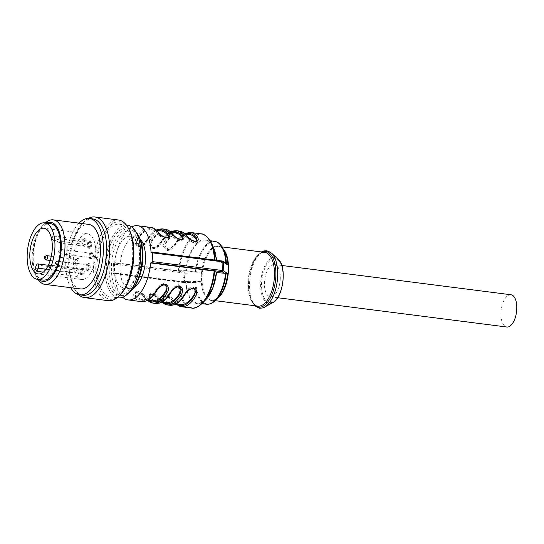 <?xml version="1.0" encoding="UTF-8"?>
<svg xmlns="http://www.w3.org/2000/svg" width="544" height="544" viewBox="0 0 544 544"><rect width="100%" height="100%" fill="white"/><g stroke="black" fill="none" stroke-linecap="round" stroke-linejoin="round"><path stroke-width="0.41" stroke-dasharray="2.72 2.04" d="M140.196 239.176A26.024 12.376 -82.7 0 0 136.116 237.007A26.024 12.376 -82.7 0 0 120.544 261.249A26.024 12.376 -82.7 0 0 129.52 288.633A26.024 12.376 -82.7 0 0 134.014 287.552M117.633 282.785A26.024 12.376 -82.7 0 0 123.842 287.905A26.024 12.376 -82.7 0 0 137.952 271.014A26.024 12.376 -82.7 0 0 136.653 241.407A26.024 12.376 -82.7 0 0 130.444 236.28A26.024 12.376 -82.7 0 0 116.328 253.178A26.024 12.376 -82.7 0 0 117.633 282.785M43.119 280.051A28.458 13.539 97.3 0 1 36.326 274.448A28.458 13.539 97.3 0 1 34.904 242.066A28.458 13.539 97.3 0 1 50.34 223.584M46.145 223.047A29.818 14.185 -82.7 0 0 42.303 225.964A29.818 14.185 -82.7 0 0 33.558 244.793A29.818 14.185 -82.7 0 0 35.945 275.726A29.818 14.185 -82.7 0 0 38.93 279.514M88.373 218.402A40.657 19.339 -82.7 0 0 83.735 222.068A40.657 19.339 -82.7 0 0 71.815 247.738A40.657 19.339 -82.7 0 0 75.065 289.918A40.657 19.339 -82.7 0 0 78.628 294.63M83.001 295.256A38.488 18.306 97.3 0 1 73.957 287.939A38.488 18.306 97.3 0 1 70.876 248.01A38.488 18.306 97.3 0 1 82.164 223.706A38.488 18.306 97.3 0 1 92.759 218.899M78.982 223.149A38.488 18.306 -82.7 0 0 67.565 247.588A38.488 18.306 -82.7 0 0 70.74 287.674M80.444 288.918A32.524 15.47 97.3 0 1 70.203 248.989A32.524 15.47 97.3 0 1 88.692 224.386M45.274 222.938A32.524 15.47 -82.7 0 0 44.268 223.917A32.524 15.47 -82.7 0 0 34.728 244.453A32.524 15.47 -82.7 0 0 37.325 278.202A32.524 15.47 -82.7 0 0 38.06 279.398M131.009 269.144A36.591 17.408 -82.7 0 0 119.483 224.223A36.591 17.408 -82.7 0 0 98.682 251.899A36.591 17.408 -82.7 0 0 110.208 296.82A36.591 17.408 -82.7 0 0 131.009 269.144M120.639 294.365A39.032 18.564 97.3 0 1 100.497 291.407A39.032 18.564 97.3 0 1 97.6 251.328A39.032 18.564 97.3 0 1 128.962 229.228M108.27 300.669A40.657 19.339 97.3 0 1 95.465 250.764A40.657 19.339 97.3 0 1 118.578 220.007M77.085 276.461A23.038 10.962 -82.7 0 0 81.648 279.507A23.038 10.962 -82.7 0 0 94.146 264.547A23.038 10.962 -82.7 0 0 92.99 238.333A23.038 10.962 -82.7 0 0 87.489 233.798A23.038 10.962 -82.7 0 0 75.364 247.506A23.038 10.962 -82.7 0 0 75.33 273.231L76.758 270.123A2.713 1.292 97.3 0 1 77.982 269.049A2.713 1.292 97.3 0 1 78.928 270.606A2.713 1.292 97.3 0 1 78.513 273.353L77.085 276.461L43.316 272.143M35.122 268.09L75.33 273.231M76.806 258.74A3.522 1.673 97.3 0 1 77.812 258.257A3.522 1.673 97.3 0 1 79.091 260.93A3.522 1.673 97.3 0 1 77.935 264.765A3.522 1.673 97.3 0 1 76.922 265.248A3.522 1.673 97.3 0 1 75.65 262.575A3.522 1.673 97.3 0 1 76.806 258.74M82.069 268.423A3.522 1.673 97.3 0 1 83.082 267.94A3.522 1.673 97.3 0 1 84.354 270.613A3.522 1.673 97.3 0 1 83.198 274.448A3.522 1.673 97.3 0 1 82.185 274.931A3.522 1.673 97.3 0 1 80.913 272.258A3.522 1.673 97.3 0 1 82.069 268.423M88.033 264.092A3.522 1.673 97.3 0 1 89.046 263.609A3.522 1.673 97.3 0 1 90.318 266.281A3.522 1.673 97.3 0 1 89.162 270.116A3.522 1.673 97.3 0 1 88.155 270.599A3.522 1.673 97.3 0 1 86.877 267.927A3.522 1.673 97.3 0 1 88.033 264.092M91.229 252.572A3.522 1.673 97.3 0 1 92.242 252.09A3.522 1.673 97.3 0 1 93.514 254.762A3.522 1.673 97.3 0 1 92.358 258.597A3.522 1.673 97.3 0 1 91.344 259.08A3.522 1.673 97.3 0 1 90.073 256.408A3.522 1.673 97.3 0 1 91.229 252.572M89.454 241.788A3.522 1.673 97.3 0 1 90.467 241.305A3.522 1.673 97.3 0 1 91.739 243.977A3.522 1.673 97.3 0 1 90.583 247.812A3.522 1.673 97.3 0 1 89.57 248.295A3.522 1.673 97.3 0 1 88.298 245.623A3.522 1.673 97.3 0 1 89.454 241.788M83.932 239.156A3.522 1.673 97.3 0 1 84.946 238.673A3.522 1.673 97.3 0 1 86.217 241.346A3.522 1.673 97.3 0 1 85.061 245.181A3.522 1.673 97.3 0 1 84.048 245.664A3.522 1.673 97.3 0 1 82.776 242.991A3.522 1.673 97.3 0 1 83.932 239.156M51.36 237.864A1.081 0.517 97.3 0 1 51.687 237.068A1.081 0.517 97.3 0 1 51.83 236.953A1.081 0.517 97.3 0 1 52.38 237.578A1.081 0.517 97.3 0 1 52.034 238.925A1.081 0.517 97.3 0 1 51.619 239.034M53.149 236.354A2.169 1.034 97.3 0 1 53.441 236.123A2.169 1.034 97.3 0 1 53.774 236.055A2.169 1.034 97.3 0 1 54.556 237.701A2.169 1.034 97.3 0 1 53.842 240.06A2.169 1.034 97.3 0 1 53.224 240.36A2.169 1.034 97.3 0 1 52.918 240.21A2.169 1.034 97.3 0 1 52.448 238.374A2.169 1.034 97.3 0 1 53.149 236.354M83.205 240.196A2.169 1.034 97.3 0 1 83.824 239.897A2.169 1.034 97.3 0 1 84.612 241.543A2.169 1.034 97.3 0 1 83.898 243.902A2.169 1.034 97.3 0 1 83.28 244.202A2.169 1.034 97.3 0 1 82.491 242.556A2.169 1.034 97.3 0 1 83.205 240.196M84.116 245.058A3.522 1.673 97.3 0 1 83.103 245.541A3.522 1.673 97.3 0 1 81.831 242.869A3.522 1.673 97.3 0 1 82.987 239.034A3.522 1.673 97.3 0 1 84 238.551A3.522 1.673 97.3 0 1 85.272 241.223A3.522 1.673 97.3 0 1 84.116 245.058M57.555 241.556A1.081 0.517 97.3 0 1 57.093 241.631A1.081 0.517 97.3 0 1 56.855 240.713A1.081 0.517 97.3 0 1 57.208 239.7A1.081 0.517 97.3 0 1 57.351 239.584A1.081 0.517 97.3 0 1 57.902 240.21A1.081 0.517 97.3 0 1 57.555 241.556M58.67 238.986A2.169 1.034 97.3 0 1 58.963 238.755A2.169 1.034 97.3 0 1 59.296 238.687A2.169 1.034 97.3 0 1 60.078 240.332A2.169 1.034 97.3 0 1 59.364 242.692A2.169 1.034 97.3 0 1 58.745 242.991A2.169 1.034 97.3 0 1 58.439 242.842A2.169 1.034 97.3 0 1 57.97 241.006A2.169 1.034 97.3 0 1 58.67 238.986M88.726 242.828A2.169 1.034 97.3 0 1 89.345 242.529A2.169 1.034 97.3 0 1 90.134 244.174A2.169 1.034 97.3 0 1 89.42 246.534A2.169 1.034 97.3 0 1 88.801 246.833A2.169 1.034 97.3 0 1 88.012 245.188A2.169 1.034 97.3 0 1 88.726 242.828M89.638 247.69A3.522 1.673 97.3 0 1 88.624 248.173A3.522 1.673 97.3 0 1 87.353 245.5A3.522 1.673 97.3 0 1 88.509 241.665A3.522 1.673 97.3 0 1 89.522 241.182A3.522 1.673 97.3 0 1 90.794 243.855A3.522 1.673 97.3 0 1 89.638 247.69M59.33 252.341A1.081 0.517 97.3 0 1 58.868 252.416A1.081 0.517 97.3 0 1 58.63 251.498A1.081 0.517 97.3 0 1 58.983 250.485A1.081 0.517 97.3 0 1 59.126 250.369A1.081 0.517 97.3 0 1 59.677 250.995A1.081 0.517 97.3 0 1 59.33 252.341M60.445 249.771A2.169 1.034 97.3 0 1 60.738 249.54A2.169 1.034 97.3 0 1 61.071 249.472A2.169 1.034 97.3 0 1 61.853 251.117A2.169 1.034 97.3 0 1 61.139 253.477A2.169 1.034 97.3 0 1 60.52 253.776A2.169 1.034 97.3 0 1 60.214 253.626A2.169 1.034 97.3 0 1 59.745 251.79A2.169 1.034 97.3 0 1 60.445 249.771M90.501 253.613A2.169 1.034 97.3 0 1 91.12 253.314A2.169 1.034 97.3 0 1 91.909 254.959A2.169 1.034 97.3 0 1 91.195 257.319A2.169 1.034 97.3 0 1 90.569 257.611A2.169 1.034 97.3 0 1 89.787 255.972A2.169 1.034 97.3 0 1 90.501 253.613M91.412 258.475A3.522 1.673 97.3 0 1 90.399 258.958A3.522 1.673 97.3 0 1 89.128 256.285A3.522 1.673 97.3 0 1 90.284 252.45A3.522 1.673 97.3 0 1 91.297 251.967A3.522 1.673 97.3 0 1 92.568 254.64A3.522 1.673 97.3 0 1 91.412 258.475M56.134 263.86A1.081 0.517 97.3 0 1 55.672 263.935A1.081 0.517 97.3 0 1 55.434 263.017A1.081 0.517 97.3 0 1 55.787 262.004A1.081 0.517 97.3 0 1 55.93 261.888A1.081 0.517 97.3 0 1 56.481 262.514A1.081 0.517 97.3 0 1 56.134 263.86M57.249 261.29A2.169 1.034 97.3 0 1 57.542 261.059A2.169 1.034 97.3 0 1 57.875 260.991A2.169 1.034 97.3 0 1 58.657 262.636A2.169 1.034 97.3 0 1 57.943 264.996A2.169 1.034 97.3 0 1 57.324 265.295A2.169 1.034 97.3 0 1 57.018 265.146A2.169 1.034 97.3 0 1 56.549 263.31A2.169 1.034 97.3 0 1 57.249 261.29M87.305 265.132A2.169 1.034 97.3 0 1 87.931 264.833A2.169 1.034 97.3 0 1 88.713 266.478A2.169 1.034 97.3 0 1 87.999 268.838A2.169 1.034 97.3 0 1 87.38 269.137A2.169 1.034 97.3 0 1 86.591 267.492A2.169 1.034 97.3 0 1 87.305 265.132M88.216 269.994A3.522 1.673 97.3 0 1 87.203 270.477A3.522 1.673 97.3 0 1 85.932 267.804A3.522 1.673 97.3 0 1 87.088 263.969A3.522 1.673 97.3 0 1 88.101 263.486A3.522 1.673 97.3 0 1 89.372 266.159A3.522 1.673 97.3 0 1 88.216 269.994M50.17 268.192A1.081 0.517 97.3 0 1 49.708 268.267A1.081 0.517 97.3 0 1 49.47 267.349A1.081 0.517 97.3 0 1 49.824 266.336A1.081 0.517 97.3 0 1 49.966 266.22A1.081 0.517 97.3 0 1 50.517 266.846A1.081 0.517 97.3 0 1 50.17 268.192M51.286 265.622A2.169 1.034 97.3 0 1 51.578 265.39A2.169 1.034 97.3 0 1 51.911 265.322A2.169 1.034 97.3 0 1 52.693 266.968A2.169 1.034 97.3 0 1 51.979 269.328A2.169 1.034 97.3 0 1 51.36 269.62A2.169 1.034 97.3 0 1 51.054 269.477A2.169 1.034 97.3 0 1 50.585 267.641A2.169 1.034 97.3 0 1 51.286 265.622M81.342 269.464A2.169 1.034 97.3 0 1 81.96 269.164A2.169 1.034 97.3 0 1 82.749 270.803A2.169 1.034 97.3 0 1 82.035 273.17A2.169 1.034 97.3 0 1 81.41 273.462A2.169 1.034 97.3 0 1 80.628 271.823A2.169 1.034 97.3 0 1 81.342 269.464M82.253 274.326A3.522 1.673 97.3 0 1 81.24 274.808A3.522 1.673 97.3 0 1 79.968 272.136A3.522 1.673 97.3 0 1 81.124 268.301A3.522 1.673 97.3 0 1 82.137 267.818A3.522 1.673 97.3 0 1 83.409 270.49A3.522 1.673 97.3 0 1 82.253 274.326M45.791 259.794A2.169 1.034 97.3 0 1 45.315 257.958A2.169 1.034 97.3 0 1 46.022 255.938A2.169 1.034 97.3 0 1 46.308 255.707M76.078 259.78A2.169 1.034 97.3 0 1 76.697 259.481A2.169 1.034 97.3 0 1 77.479 261.127A2.169 1.034 97.3 0 1 76.772 263.486A2.169 1.034 97.3 0 1 76.146 263.786A2.169 1.034 97.3 0 1 75.364 262.14A2.169 1.034 97.3 0 1 76.078 259.78M76.99 264.642A3.522 1.673 97.3 0 1 75.976 265.125A3.522 1.673 97.3 0 1 74.705 262.453A3.522 1.673 97.3 0 1 75.861 258.618A3.522 1.673 97.3 0 1 76.867 258.135A3.522 1.673 97.3 0 1 78.146 260.807A3.522 1.673 97.3 0 1 76.99 264.642M118.245 297.847A36.591 17.408 97.3 0 1 106.719 252.926A36.591 17.408 97.3 0 1 127.527 225.25M137.856 269.532A33.884 16.116 -82.7 0 0 127.18 227.943A33.884 16.116 -82.7 0 0 106.903 259.508A33.884 16.116 -82.7 0 0 118.592 295.161A33.884 16.116 -82.7 0 0 137.856 269.532M131.934 290.061A32.259 15.341 97.3 0 1 115.287 287.62A32.259 15.341 97.3 0 1 112.894 254.497A32.259 15.341 97.3 0 1 138.808 236.232M127.82 293.78A33.884 16.116 97.3 0 1 121.428 295.521A33.884 16.116 97.3 0 1 110.758 253.932A33.884 16.116 97.3 0 1 130.016 228.303A33.884 16.116 97.3 0 1 135.769 231.601M510.932 294.746A16.266 7.738 -82.7 0 0 501.194 309.903A16.266 7.738 -82.7 0 0 506.804 327.012M280.289 278.365A16.266 7.738 97.3 0 1 270.3 296.786A16.266 7.738 97.3 0 1 264.52 281.309A16.266 7.738 97.3 0 1 272.836 264.656A16.266 7.738 97.3 0 1 274.421 264.52A16.266 7.738 97.3 0 1 280.289 278.365M168.429 236.694L168.293 238.054L167.552 238.918L165.614 239.278C162.214 238.061 159.807 236.388 158.392 234.26A35.238 16.762 -82.7 0 0 151.477 229.677A35.238 16.762 -82.7 0 0 148.036 229.969A35.238 16.762 -82.7 0 0 137.244 240.36L136.605 242.046L136.612 244.304L137.285 245.793L139.176 246.901C142.637 246.316 145.146 244.542 146.703 241.57A35.238 16.762 97.3 0 1 157.502 231.18A35.238 16.762 97.3 0 1 160.936 230.887M182.621 238.51L182.485 239.87L181.744 240.727L179.806 241.087C176.406 239.877 173.998 238.204 172.584 236.076A35.238 16.762 -82.7 0 0 165.668 231.492A35.238 16.762 -82.7 0 0 162.228 231.778A35.238 16.762 -82.7 0 0 151.436 242.168L150.797 243.862L150.804 246.119L151.477 247.602L153.367 248.71C156.828 248.132 159.338 246.357 160.895 243.379A35.238 16.762 97.3 0 1 171.686 232.988A35.238 16.762 97.3 0 1 175.127 232.703M196.812 240.326L196.676 241.686L195.935 242.542L193.997 242.903C190.597 241.686 188.19 240.013 186.776 237.884A35.238 16.762 -82.7 0 0 179.86 233.308A35.238 16.762 -82.7 0 0 176.419 233.594A35.238 16.762 -82.7 0 0 165.628 243.984L164.927 246.044L165.104 248.336L165.784 249.567L167.634 250.532L170.129 249.982L171.938 248.812L175.086 245.194A35.238 16.762 97.3 0 1 185.878 234.804A35.238 16.762 97.3 0 1 189.319 234.518M152 300.798A35.238 16.762 97.3 0 1 145.085 296.215C143.67 294.086 141.263 292.414 137.863 291.196L135.925 291.557L135.184 292.42L135.068 293.862L135.626 295.004A35.238 16.762 -82.7 0 0 142.542 299.588A35.238 16.762 -82.7 0 0 145.982 299.295A35.238 16.762 -82.7 0 0 156.774 288.905L160.364 284.954L163.282 283.601L165.322 283.914L166.199 284.689L166.954 287.946M155.509 303.43A37.407 17.789 97.3 0 1 148.485 298.989A1.081 0.864 141.8 0 0 149.777 298.16L149.165 296.024L149.192 295.038L149.811 296.82A35.238 16.762 -82.7 0 0 156.733 301.396A35.238 16.762 -82.7 0 0 160.174 301.111A35.238 16.762 -82.7 0 0 170.966 290.72L174.556 286.763L177.473 285.416L179.513 285.722L180.39 286.504L181.138 289.762M149.192 295.038L150.117 293.372L152.055 293.012C155.455 294.229 157.862 295.902 159.276 298.03A35.238 16.762 97.3 0 0 166.192 302.607M169.701 305.245A37.407 17.789 97.3 0 1 162.676 300.798A1.081 0.864 141.8 0 0 163.962 299.975L163.35 297.84L163.384 296.854L164.002 298.636A35.238 16.762 -82.7 0 0 170.925 303.212A35.238 16.762 -82.7 0 0 174.359 302.926A35.238 16.762 -82.7 0 0 185.157 292.536L188.748 288.578L191.665 287.232L193.705 287.538L194.582 288.32L195.33 291.57M163.384 296.854L164.308 295.188L166.246 294.828C169.646 296.045 172.054 297.711 173.468 299.846A35.238 16.762 97.3 0 0 180.384 304.422M215.186 300.669L211.84 300.247L214.139 300.05L218.681 297.051A27.424 13.042 97.3 0 1 213.812 300.254A27.424 13.042 97.3 0 1 213.792 300.254A27.424 13.042 97.3 0 1 201.273 281.18L202.062 277.175A27.105 12.893 -82.7 0 0 211.84 300.247A27.105 12.893 -82.7 0 0 211.847 300.247A27.105 12.893 -82.7 0 0 214.472 300.03A27.105 12.893 -82.7 0 0 216.947 298.853M201.273 281.18L201.736 274.856L202.062 277.175A27.105 12.893 -82.7 0 1 216.07 246.69A27.105 12.893 -82.7 0 1 216.09 246.69A27.105 12.893 -82.7 0 1 218.715 246.473L222.054 246.901M201.736 274.856L201.402 272.027L201.736 274.856M228.038 271.762L227.705 273.557A27.424 13.042 97.3 0 1 227.61 274.434M227.902 264.459A27.424 13.042 97.3 0 1 227.95 265.37L228.174 267.233M175.086 245.194L175.127 243.855L168.987 249.948L164.9 245.684L165.668 242.644L165.628 243.984M160.895 243.379L160.936 242.039C159.569 244.562 156.461 248.533 153.381 248.329L150.715 244.038M150.681 244.841L151.436 242.168M146.703 241.57L146.744 240.224C145.377 242.746 142.27 246.718 139.189 246.514L136.524 242.223M136.49 243.025L137.244 240.36M146.785 239.761A1.081 0.632 -149.7 0 1 147.404 239.584C141.379 249.05 132.654 247.955 136.048 238.129A1.081 0.632 -149.7 0 1 137.285 239.02A36.319 17.279 97.3 0 1 158.433 232.92C159.678 234.722 162.561 238.326 165.628 238.891L168.497 236.388M160.976 241.57A1.081 0.632 -149.7 0 1 161.595 241.393C155.57 250.859 146.846 249.771 150.239 239.945A1.081 0.632 -149.7 0 1 151.477 240.829A36.319 17.279 97.3 0 1 172.625 234.729C173.862 236.538 176.752 240.142 179.819 240.706L182.682 238.204M175.168 243.386A1.081 0.632 -149.7 0 1 175.78 243.209C173.522 247.187 168.062 250.811 166.206 249.648L163.737 247.03C163.282 245.779 163.506 244.025 164.431 241.76A1.081 0.632 -149.7 0 1 165.668 242.644A36.319 17.279 97.3 0 1 186.816 236.545C188.054 238.354 190.937 241.958 194.011 242.522L196.874 240.02M226.386 263.146L225.869 263.017M227.95 265.37L227.834 264.398M227.535 274.482L227.705 273.557M166.988 287.45L166.96 288.436L162.874 284.152L156.733 290.251A1.081 0.632 -149.7 0 1 156.726 290.673M141.324 301.614A37.407 17.789 97.3 0 1 134.3 297.174A1.081 0.864 141.8 0 0 135.585 296.351L134.973 294.209L137.85 291.584C141.175 292.964 143.568 294.957 145.044 297.554A1.081 0.864 141.8 0 0 145.139 298.35L147.227 300.54M181.152 290.231L177.065 285.967L170.925 292.06A1.081 0.632 -149.7 0 1 170.911 292.488M159.331 300.159C156.992 297.038 151.286 293.699 150.457 294.637L149.165 296.018L153.517 293.882L159.236 299.37A1.081 0.864 141.8 0 0 159.331 300.159L161.418 302.355M195.371 291.074L195.344 292.06L191.257 287.783L185.116 293.876A1.081 0.632 -149.7 0 1 185.103 294.304M163.35 297.833L167.708 295.698L173.427 301.186A1.081 0.864 141.8 0 0 173.522 301.974L175.61 304.171M195.473 282.52L195.908 282.513L195.473 282.52A31.715 15.082 97.3 0 1 195.452 282.186L201.103 282.105M184.008 282.594A1.081 1.081 0 0 0 184.334 282.642L184.858 273.217L184.042 273.054L183.784 281.826L201.545 281.384M222.428 261.045L225.332 262.949L216.818 261.861A31.715 15.082 -82.7 0 0 205.442 240.128A31.715 15.082 -82.7 0 0 202.348 240.387A31.715 15.082 -82.7 0 0 186.34 270.647L195.752 272.204L201.402 272.027M195.752 272.204A31.715 15.082 97.3 0 1 195.786 271.857L196.221 271.844L195.786 271.857M185.164 233.988A36.319 17.279 -82.7 0 0 175.127 243.855A1.081 0.632 -149.7 0 1 175.134 243.426C173.971 246.18 167.994 250.308 166.926 249.172C166.029 249.648 164.438 246.051 164.9 245.684L164.873 246.656M170.972 232.172A36.319 17.279 -82.7 0 0 160.936 242.039A1.081 0.632 -149.7 0 1 160.949 241.611C160.011 244.161 153.632 248.615 152.701 247.357C151.939 247.642 151.28 246.473 150.708 243.862M156.781 230.357A36.319 17.279 -82.7 0 0 146.744 240.224A1.081 0.632 -149.7 0 1 146.758 239.802C145.819 242.352 139.441 246.806 138.516 245.541C137.748 245.827 137.088 244.664 136.517 242.046M158.392 234.26L158.433 232.92A1.081 0.864 141.8 0 0 158.338 232.125M172.584 236.076L172.625 234.729A1.081 0.864 141.8 0 0 172.53 233.94M186.776 237.884L186.816 236.545A1.081 0.864 141.8 0 0 186.721 235.756M225.332 262.949L226.284 263.398M205.965 299.499L200.219 303.3C196.819 304.497 193.508 302.981 190.291 298.744C189.516 297.99 188.428 295.494 187.027 291.258L185.47 281.364L178.078 281.466L114.614 273.36A37.407 17.789 -82.7 0 0 122.686 297.255M134.3 297.174C132.906 293.937 133.81 292.393 137.02 292.543C138.781 292.427 143.643 296.031 145.649 298.622A37.407 17.789 -82.7 0 0 152.674 303.069M145.173 298.391A1.081 0.864 141.8 0 0 145.649 298.622M148.485 298.989C145.248 292.203 154.72 293.27 159.841 300.438A37.407 17.789 -82.7 0 0 166.865 304.878M159.365 300.206A1.081 0.864 141.8 0 0 159.841 300.438M162.676 300.798C159.44 294.018 168.912 295.086 174.032 302.253A37.407 17.789 -82.7 0 0 181.057 306.694M173.556 302.015A1.081 0.864 141.8 0 0 174.032 302.253M185.47 281.364L186.021 281.316A31.715 15.082 -82.7 0 0 197.397 303.042A31.715 15.082 -82.7 0 0 200.491 302.784A31.715 15.082 -82.7 0 0 215.737 277.549M186.021 281.316L194.806 282.418M194.752 282.418L184.28 282.622L195.452 282.186M184.137 282.622A1.081 0.517 97.3 0 1 183.858 282.295A1.081 0.517 97.3 0 1 183.784 281.826L113.247 272.809A1.081 0.517 -82.7 0 0 113.635 273.618A1.081 0.517 -82.7 0 0 113.744 273.605L114.614 273.36M186.34 270.647L178.391 270.803L114.927 262.691L114.063 262.942A1.081 0.517 -82.7 0 0 113.506 264.044L184.042 273.054A1.081 0.517 97.3 0 1 184.151 272.53A1.081 0.592 168.2 0 1 184.797 272.408L184.858 273.217L201.797 272.85M184.151 272.53A1.081 0.517 97.3 0 1 184.593 271.959L184.797 272.408M151.028 252.28L214.492 260.392L216.825 261.746L216.723 260.297M185.803 270.694A32.266 15.348 97.3 0 1 202.103 239.809L207.896 240.421L212.826 245.677M131.668 226.943A37.407 17.789 -82.7 0 0 114.927 262.691M113.506 264.044A40.12 19.081 -82.7 0 0 113.247 272.809M76.758 270.123L36.55 264.982M46.016 269.198L78.513 273.353M273.006 258.856A22.154 10.54 97.3 0 1 283.172 277.358A22.154 10.54 97.3 0 1 271.891 302.396A22.154 10.54 97.3 0 1 271.714 302.45A22.161 10.54 97.3 0 1 261.548 283.948A22.161 10.54 97.3 0 1 272.83 258.91A22.154 10.54 97.3 0 1 273.006 258.856M272.7 302.688A23.086 10.982 97.3 0 1 271.415 303.246A23.086 10.982 97.3 0 1 271.232 303.307A23.086 10.982 97.3 0 1 260.637 284.029A23.086 10.982 97.3 0 1 272.394 257.938A23.086 10.982 97.3 0 1 272.578 257.883A23.086 10.982 97.3 0 1 278.229 259.406M271.524 253.089A28.818 13.709 -82.7 0 0 264.629 251.138A28.818 13.709 -82.7 0 0 264.466 251.185A28.818 13.709 -82.7 0 0 249.574 283.431A28.818 13.709 -82.7 0 0 262.623 307.938A28.818 13.709 -82.7 0 0 262.786 307.89M262.242 252.035A28.043 13.335 -82.7 0 0 248.54 282.873A28.043 13.335 -82.7 0 0 255.374 305.81M257.822 306.122A27.105 12.893 97.3 0 1 248.057 282.635A27.105 12.893 97.3 0 1 262.052 252.572A27.105 12.893 97.3 0 1 264.697 252.348C258.441 250.403 248.792 266.091 248.615 282.812C248.418 291.686 249.866 298.35 252.953 302.79C255.102 305.211 256.72 306.32 257.822 306.122M223.312 249.098A27.105 12.893 -82.7 0 0 218.715 246.473C220.177 246.194 222.115 247.799 224.529 251.287A27.424 13.042 97.3 0 0 215.431 246.289A27.424 13.042 97.3 0 1 215.431 246.289A27.424 13.042 97.3 0 0 201.511 272.993M135.626 295.004L135.585 296.351A36.319 17.279 97.3 0 0 156.733 290.251L156.774 288.905M147.846 300.261A36.319 17.279 -82.7 0 1 145.044 297.554L145.085 296.215M149.811 296.82L149.777 298.16A36.319 17.279 97.3 0 0 170.925 292.06L170.966 290.72M162.037 302.076A36.319 17.279 -82.7 0 1 159.236 299.37L159.276 298.03M164.002 298.636L163.962 299.975A36.319 17.279 97.3 0 0 185.116 293.876L185.157 292.536M176.229 303.892A36.319 17.279 -82.7 0 1 173.427 301.186L173.468 299.846M195.908 282.513A31.396 14.933 -82.7 0 0 210.202 303.722A31.396 14.933 -82.7 0 0 210.229 303.715A31.396 14.933 -82.7 0 0 215.805 300.05M206.455 304.205A31.715 15.082 97.3 0 1 195.078 282.472M222.503 247.656A31.396 14.933 -82.7 0 0 212.085 241.937A31.396 14.933 -82.7 0 0 212.058 241.944A31.396 14.933 -82.7 0 0 196.221 271.844M195.398 271.803A31.715 15.082 97.3 0 1 211.398 241.543A31.715 15.082 97.3 0 1 214.492 241.284M136.048 238.129A37.407 17.789 97.3 0 1 147.159 227.712A37.407 17.789 97.3 0 1 150.804 227.406M162.16 228.861A37.407 17.789 -82.7 0 0 158.508 229.167A37.407 17.789 -82.7 0 0 147.404 239.584M150.239 239.945A37.407 17.789 97.3 0 1 161.344 229.527A37.407 17.789 97.3 0 1 164.995 229.221M176.351 230.67A37.407 17.789 -82.7 0 0 172.7 230.976A37.407 17.789 -82.7 0 0 161.595 241.393M164.431 241.76A37.407 17.789 97.3 0 1 175.535 231.343A37.407 17.789 97.3 0 1 179.187 231.037M190.536 232.485A37.407 17.789 -82.7 0 0 186.891 232.791A37.407 17.789 -82.7 0 0 175.78 243.209M178.901 281.506A37.087 17.639 -82.7 0 0 195.847 307.51A37.087 17.639 -82.7 0 0 195.874 307.503A37.087 17.639 -82.7 0 0 202.463 303.171M191.542 308.033A37.407 17.789 97.3 0 1 178.078 281.466M184.402 277.488L183.58 277.447M210.372 241.278A37.087 17.639 -82.7 0 0 198.064 234.525A37.087 17.639 -82.7 0 0 198.036 234.532A37.087 17.639 -82.7 0 0 179.221 270.844M215.002 260.522A37.087 17.639 -82.7 0 0 214.982 260.073M178.391 270.803A37.407 17.789 97.3 0 1 197.377 234.131A37.407 17.789 97.3 0 1 201.028 233.825M214.472 260.005A37.407 17.789 97.3 0 1 214.492 260.392M194.854 271.735L184.593 271.959L114.063 262.942M184.28 282.622L113.744 273.605M136.116 237.007L130.444 236.28M129.52 288.633L123.842 287.905M82.164 223.706L83.735 222.068M35.945 275.726L37.325 278.202M42.303 225.964L44.268 223.917M73.957 287.939L75.065 289.918M87.489 233.798L43.976 228.235M81.648 279.507L38.134 273.945M48.321 265.261L77.982 269.049M51.83 236.953L53.441 236.123M51.619 239.04L52.918 240.21M53.774 236.055L83.824 239.897M53.224 240.36L83.28 244.202M84 238.551L84.946 238.673M83.103 245.541L84.048 245.664M57.351 239.584L58.963 238.755M57.093 241.631L58.439 242.842M59.296 238.687L89.345 242.529M58.745 242.991L88.801 246.833M89.522 241.182L90.467 241.305M88.624 248.173L89.57 248.295M59.126 250.369L60.738 249.54M58.868 252.416L60.214 253.626M61.071 249.472L91.12 253.314M60.52 253.776L90.569 257.611M91.297 251.967L92.242 252.09M90.399 258.958L91.344 259.08M55.93 261.888L57.542 261.059M55.672 263.935L57.018 265.146M57.875 260.991L87.931 264.833M57.324 265.295L87.38 269.137M88.101 263.486L89.046 263.609M87.203 270.477L88.155 270.599M49.966 266.22L51.578 265.39M49.708 268.267L51.054 269.477M51.911 265.322L81.96 269.164M51.36 269.62L81.41 273.462M82.137 267.818L83.082 267.94M81.24 274.808L82.185 274.931M51.292 256.231L76.697 259.481M50.191 260.467L76.146 263.786M76.867 258.135L77.812 258.257M75.976 265.125L76.922 265.248M126.426 225.114L119.483 224.223M117.15 297.704L110.208 296.82M130.016 228.303L127.18 227.943M121.428 295.521L118.592 295.161M270.3 296.786L277.651 297.724M274.421 264.52L281.778 265.458M261.46 251.933L253.477 261.61L248.9 277.658L249.295 294.331L254.585 305.708M156.72 230.35L151.477 229.677M170.911 232.166L165.668 231.492M185.096 233.974L179.86 233.308M147.784 300.254L142.542 299.588M161.976 302.07L156.733 301.396M176.168 303.885L170.925 303.212M168.477 237.252L168.504 236.273M182.668 239.061L182.696 238.088M196.86 240.876L196.887 239.897M135 293.223L134.973 294.209L136.279 292.822C136.87 291.802 143.099 295.399 145.139 298.35M181.179 289.258L181.152 290.244M156.25 229.935L146.758 239.802M170.442 231.744L160.949 241.611M184.634 233.56L175.134 243.426M205.442 240.128L210.045 240.72M163.356 297.833L164.648 296.453C165.478 295.514 171.183 298.853 173.522 301.974M197.397 303.042L202.008 303.634M216.764 260.297L216.872 261.793M184.171 282.628L113.635 273.618"/><path stroke-width="0.82" d="M134.014 287.552A26.024 12.376 -82.7 0 0 144.643 267.288A26.024 12.376 -82.7 0 0 142.331 242.128A26.024 12.376 -82.7 0 0 140.196 239.176M44.662 222.856L50.34 223.584A28.458 13.539 97.3 0 1 57.134 229.187A28.458 13.539 97.3 0 1 58.555 261.569A28.458 13.539 97.3 0 1 43.119 280.051L37.448 279.324A28.458 13.539 -82.7 0 0 52.877 260.841A28.458 13.539 -82.7 0 0 51.456 228.46A28.458 13.539 -82.7 0 0 44.662 222.856A28.458 13.539 -82.7 0 0 29.226 241.339A28.458 13.539 -82.7 0 0 30.654 273.72A28.458 13.539 -82.7 0 0 37.448 279.324M38.93 279.514A29.818 14.185 -82.7 0 0 59.901 258.842A29.818 14.185 -82.7 0 0 46.145 223.047M78.628 294.63A40.657 19.339 -82.7 0 0 84.619 297.65A40.657 19.339 -82.7 0 0 107.739 266.893A40.657 19.339 -82.7 0 0 94.928 216.988A40.657 19.339 -82.7 0 0 88.373 218.402M89.447 218.47L92.759 218.899A38.488 18.306 97.3 0 1 104.883 266.145A38.488 18.306 97.3 0 1 83.001 295.256L79.689 294.834A38.488 18.306 -82.7 0 0 101.578 265.724A38.488 18.306 -82.7 0 0 89.447 218.47A38.488 18.306 -82.7 0 0 78.982 223.149M70.74 287.674A38.488 18.306 -82.7 0 0 79.689 294.834M53.217 219.851L88.692 224.386A32.524 15.47 97.3 0 1 98.94 264.316A32.524 15.47 97.3 0 1 80.444 288.918L44.968 284.383A32.524 15.47 -82.7 0 0 63.464 259.78A32.524 15.47 -82.7 0 0 53.217 219.851A32.524 15.47 -82.7 0 0 45.274 222.938M38.06 279.398A32.524 15.47 -82.7 0 0 44.968 284.383M94.928 216.988L118.578 220.007A40.657 19.339 97.3 0 1 128.132 227.739L128.962 229.228A39.032 18.564 97.3 0 1 132.09 269.715A39.032 18.564 97.3 0 1 120.639 294.365L119.462 295.589A40.657 19.339 97.3 0 1 108.27 300.669L84.619 297.65M128.132 227.739A40.657 19.339 97.3 0 1 131.39 269.919A40.657 19.339 97.3 0 1 119.462 295.589M49.477 232.771A23.038 10.962 97.3 0 1 50.626 258.985A23.038 10.962 97.3 0 1 38.134 273.945A23.038 10.962 97.3 0 1 32.633 269.409A23.038 10.962 97.3 0 1 31.477 243.195A23.038 10.962 97.3 0 1 43.976 228.235A23.038 10.962 97.3 0 1 49.477 232.771M36.883 271.32L38.311 268.212A2.713 1.292 -82.7 0 0 38.719 265.472A2.713 1.292 -82.7 0 0 37.774 263.908A2.713 1.292 -82.7 0 0 36.55 264.982L35.122 268.09A23.038 10.962 -82.7 0 0 35.945 269.831A23.038 10.962 -82.7 0 0 36.883 271.32L43.316 272.143M51.619 239.034A1.081 0.517 97.3 0 1 51.571 239A1.081 0.517 97.3 0 1 51.36 237.864M44.907 258.509A1.081 0.517 97.3 0 1 44.438 258.584A1.081 0.517 97.3 0 1 44.207 257.666A1.081 0.517 97.3 0 1 44.56 256.652A1.081 0.517 97.3 0 1 44.703 256.537A1.081 0.517 97.3 0 1 45.247 257.162A1.081 0.517 97.3 0 1 44.907 258.509M44.703 256.537L46.308 255.707A2.169 1.034 97.3 0 1 46.641 255.639A2.169 1.034 97.3 0 1 47.43 257.285A2.169 1.034 97.3 0 1 46.716 259.644A2.169 1.034 97.3 0 1 46.097 259.944A2.169 1.034 97.3 0 1 45.791 259.794L44.438 258.584M126.426 225.114L127.527 225.25A36.591 17.408 97.3 0 1 139.053 270.171A36.591 17.408 97.3 0 1 118.245 297.847L117.15 297.704M135.769 231.601A33.884 16.116 97.3 0 1 137.979 234.743L138.808 236.232A32.259 15.341 97.3 0 1 141.392 269.695A32.259 15.341 97.3 0 1 131.934 290.061L130.757 291.292A33.884 16.116 97.3 0 1 127.82 293.78M137.979 234.743A33.884 16.116 97.3 0 1 140.692 269.892A33.884 16.116 97.3 0 1 130.757 291.292M277.651 297.724L506.804 327.012A16.266 7.738 -82.7 0 0 516.8 308.591A16.266 7.738 -82.7 0 0 510.932 294.746L281.778 265.458M168.429 236.694L167.858 235.47A35.238 16.762 97.3 0 0 160.936 230.887L156.72 230.35M182.621 238.51L182.05 237.279A35.238 16.762 97.3 0 0 175.127 232.703L170.911 232.166M196.812 240.326L196.234 239.095A35.238 16.762 97.3 0 0 189.319 234.518L185.096 233.974M166.954 287.946L166.233 290.115A35.238 16.762 97.3 0 1 155.441 300.506A35.238 16.762 97.3 0 1 152 300.798L147.784 300.254M181.138 289.762L180.424 291.931A35.238 16.762 97.3 0 1 169.633 302.321A35.238 16.762 97.3 0 1 166.192 302.607L161.976 302.07M195.33 291.57L194.616 293.746A35.238 16.762 97.3 0 1 183.824 304.137A35.238 16.762 97.3 0 1 180.384 304.422L176.168 303.885M227.902 264.459A27.424 13.042 97.3 0 0 224.529 251.287L222.503 247.656A31.396 14.933 -82.7 0 1 226.386 263.146L226.263 263.065A31.715 15.082 97.3 0 1 226.284 263.398L228.235 265.227L227.977 273.761L227.535 274.482L225.984 273.38A31.715 15.082 97.3 0 1 225.944 273.734L225.556 273.686L225.944 273.734M216.553 272.476C215.077 284.179 211.596 293.141 206.101 299.37L212.799 287.966L216.512 272.408L214.173 271.062L150.708 262.949L151.579 262.698A1.081 0.517 -82.7 0 0 152.13 261.596A40.12 19.081 -82.7 0 0 152.395 252.831A1.081 0.517 -82.7 0 0 152 252.022A1.081 0.517 -82.7 0 0 151.892 252.028L151.028 252.28A37.407 17.789 -82.7 0 0 137.564 225.712L150.804 227.406C153.646 227.793 156.162 229.371 158.338 232.125C163.608 238.945 169.796 237.959 168.504 236.266L167.899 234.124A1.081 0.864 -38.2 0 1 169.184 233.301A37.407 17.789 -82.7 0 0 162.16 228.861L156.25 229.935M182.696 238.088L182.084 235.94A1.081 0.864 -38.2 0 1 183.376 235.117A37.407 17.789 -82.7 0 0 176.351 230.67L170.442 231.744M176.351 230.67L179.187 231.037C182.029 231.424 184.538 232.995 186.721 235.756C191.991 242.57 198.179 241.584 196.887 239.897L196.275 237.755A1.081 0.864 -38.2 0 1 197.56 236.926A37.407 17.789 -82.7 0 0 190.536 232.485L184.634 233.56M226.263 263.065L225.869 263.017A31.715 15.082 97.3 0 0 214.492 241.284C217.695 241.747 220.361 243.868 222.503 247.656M152.102 252.056L222.428 261.045A1.081 1.027 -56.8 0 1 222.992 261.208L222.992 261.208A1.081 1.027 -56.8 0 1 223.441 262.092L223.19 270.626A1.081 1.027 123.2 0 1 222.115 271.714A1.081 0.517 -82.7 0 0 222.666 270.613L222.924 261.841L152.395 252.831M147.846 300.261A36.319 17.279 -82.7 0 0 166.192 291.455L166.96 288.436C167.674 288.15 165.349 283.75 164.023 284.879C161.31 285.532 158.882 287.463 156.726 290.673C152.089 298.438 146.955 302.09 141.324 301.614A37.407 17.789 97.3 0 0 144.969 301.308A37.407 17.789 97.3 0 0 156.08 290.89C156.665 289.639 160.004 286.171 160.466 286.09L164.737 284.335C167.253 283.737 169.796 288.381 167.43 292.346A1.081 0.632 30.3 0 1 166.192 291.455L166.233 290.115M180.424 291.931L180.384 293.27L181.152 290.244M176.229 303.892A36.319 17.279 -82.7 0 0 194.575 295.086L195.344 292.06C196.051 291.774 193.725 287.382 192.399 288.504C189.693 289.156 187.258 291.088 185.103 294.304C180.472 302.07 175.338 305.714 169.701 305.245A37.407 17.789 97.3 0 0 173.352 304.939A37.407 17.789 97.3 0 0 184.457 294.522C185.048 293.27 188.387 289.796 188.85 289.721L193.113 287.96C195.629 287.361 198.172 292.006 195.813 295.97A1.081 0.632 30.3 0 1 194.575 295.086L194.616 293.746M158.304 232.084A1.081 0.864 141.8 0 0 157.828 231.853C162.989 239.04 172.407 240.047 169.184 233.301M172.496 233.9A1.081 0.864 141.8 0 0 172.02 233.662C177.181 240.856 186.599 241.862 183.376 235.117M186.687 235.708A1.081 0.864 141.8 0 0 186.211 235.477C191.372 242.665 200.79 243.671 197.56 236.926M152 252.022L222.537 261.038A1.081 0.517 97.3 0 1 222.85 261.372A1.081 0.517 97.3 0 1 222.924 261.841L228.235 265.227M225.984 273.38L216.546 272.53M156.692 290.714A1.081 0.632 -149.7 0 1 156.08 290.89M162.037 302.076A36.319 17.279 -82.7 0 0 180.384 293.27A1.081 0.632 30.3 0 0 181.621 294.154C183.981 290.19 181.438 285.546 178.922 286.151L174.658 287.905C174.196 287.98 170.857 291.455 170.265 292.706A37.407 17.789 97.3 0 1 159.161 303.124A37.407 17.789 97.3 0 1 155.509 303.43C161.146 303.899 166.28 300.254 170.911 292.488C173.074 289.279 175.501 287.341 178.208 286.688C179.534 285.566 181.859 289.959 181.152 290.231M170.884 292.529A1.081 0.632 -149.7 0 1 170.265 292.706M185.076 294.345A1.081 0.632 -149.7 0 1 184.457 294.522M215.737 277.549A31.715 15.082 -82.7 0 0 216.498 272.524L216.498 272.524M214.982 260.073A37.087 17.639 -82.7 0 0 210.372 241.278L212.826 245.677L216.723 260.297M137.564 225.712A37.407 17.789 -82.7 0 0 133.912 226.018A37.407 17.789 -82.7 0 0 131.668 226.943M122.686 297.255A37.407 17.789 -82.7 0 0 128.078 299.921A37.407 17.789 -82.7 0 0 150.708 262.949M38.311 268.212L46.016 269.198M278.229 259.406A23.086 10.982 97.3 0 1 278.229 259.413A23.086 10.982 97.3 0 1 282.792 281.989A23.086 10.982 97.3 0 1 272.7 302.688L264.615 307.122A28.818 13.709 -82.7 0 0 277.222 281.275A28.818 13.709 -82.7 0 0 271.524 253.089L278.229 259.406C287.273 266.594 283.254 298.01 272.7 302.688M262.786 307.89A28.818 13.709 -82.7 0 0 264.615 307.122L262.446 308.006L259.461 308.217L254.585 305.708M255.374 305.81A28.043 13.335 -82.7 0 0 261.222 306.986A28.043 13.335 -82.7 0 0 275.862 275.835A28.043 13.335 -82.7 0 0 263.174 251.722A28.043 13.335 -82.7 0 0 262.242 252.035M222.054 246.901L264.697 252.348A27.105 12.893 97.3 0 1 274.468 275.835A27.105 12.893 97.3 0 1 260.467 305.898A27.105 12.893 97.3 0 1 257.822 306.122L215.186 300.669M216.947 298.853A27.105 12.893 -82.7 0 0 228.5 269.538A27.105 12.893 -82.7 0 0 223.312 249.098M227.61 274.434A27.424 13.042 97.3 0 1 218.681 297.051L215.805 300.05A31.396 14.933 -82.7 0 0 226.066 273.816M156.781 230.357A36.319 17.279 -82.7 0 1 167.899 234.124L167.858 235.47M170.972 232.172A36.319 17.279 -82.7 0 1 182.084 235.94L182.05 237.279M185.164 233.988A36.319 17.279 -82.7 0 1 196.275 237.755L196.234 239.095M227.977 273.761L223.19 270.626L152.13 261.596M225.556 273.686A31.715 15.082 97.3 0 1 209.549 303.94A31.715 15.082 97.3 0 1 206.455 304.205C209.664 304.558 212.779 303.178 215.805 300.05M150.804 227.406A37.407 17.789 97.3 0 1 157.828 231.853M162.16 228.861L164.995 229.221A37.407 17.789 97.3 0 1 172.02 233.662M179.187 231.037A37.407 17.789 97.3 0 1 186.211 235.477M223.224 266.295L222.707 266.166M205.952 299.533L202.463 303.171A37.087 17.639 -82.7 0 0 214.69 271.191M225.019 273.612L222.115 271.714L151.579 262.698M147.227 300.54L152.674 303.069A37.407 17.789 -82.7 0 0 156.325 302.763A37.407 17.789 -82.7 0 0 167.43 292.346M161.418 302.355L166.865 304.878A37.407 17.789 -82.7 0 0 170.517 304.572A37.407 17.789 -82.7 0 0 181.621 294.154M175.61 304.171L181.057 306.694A37.407 17.789 -82.7 0 0 184.702 306.388A37.407 17.789 -82.7 0 0 195.813 295.97M214.173 271.062A37.407 17.789 97.3 0 1 195.194 307.727A37.407 17.789 97.3 0 1 191.542 308.033C194.14 308.917 197.778 307.292 202.463 303.171M210.372 241.278C206.876 236.11 203.762 233.628 201.028 233.825A37.407 17.789 97.3 0 1 214.472 260.005M37.774 263.908L48.321 265.261M46.641 255.639L51.292 256.231M46.097 259.944L50.191 260.467M261.46 251.933L263.826 250.94L266.812 250.73L271.524 253.089M164.995 229.221C167.838 229.609 170.347 231.18 172.53 233.94C177.8 240.754 183.988 239.775 182.696 238.082M210.045 240.72L214.492 241.284M222.421 261.032A1.081 1.081 0 0 1 222.992 261.208L226.032 263.194M202.008 303.634L206.455 304.205M212.724 245.487L216.764 260.297M190.536 232.485L201.028 233.825M128.078 299.921L141.324 301.614M152.674 303.069L155.509 303.43M166.865 304.878L169.701 305.245M181.057 306.694L191.542 308.033"/></g></svg>
